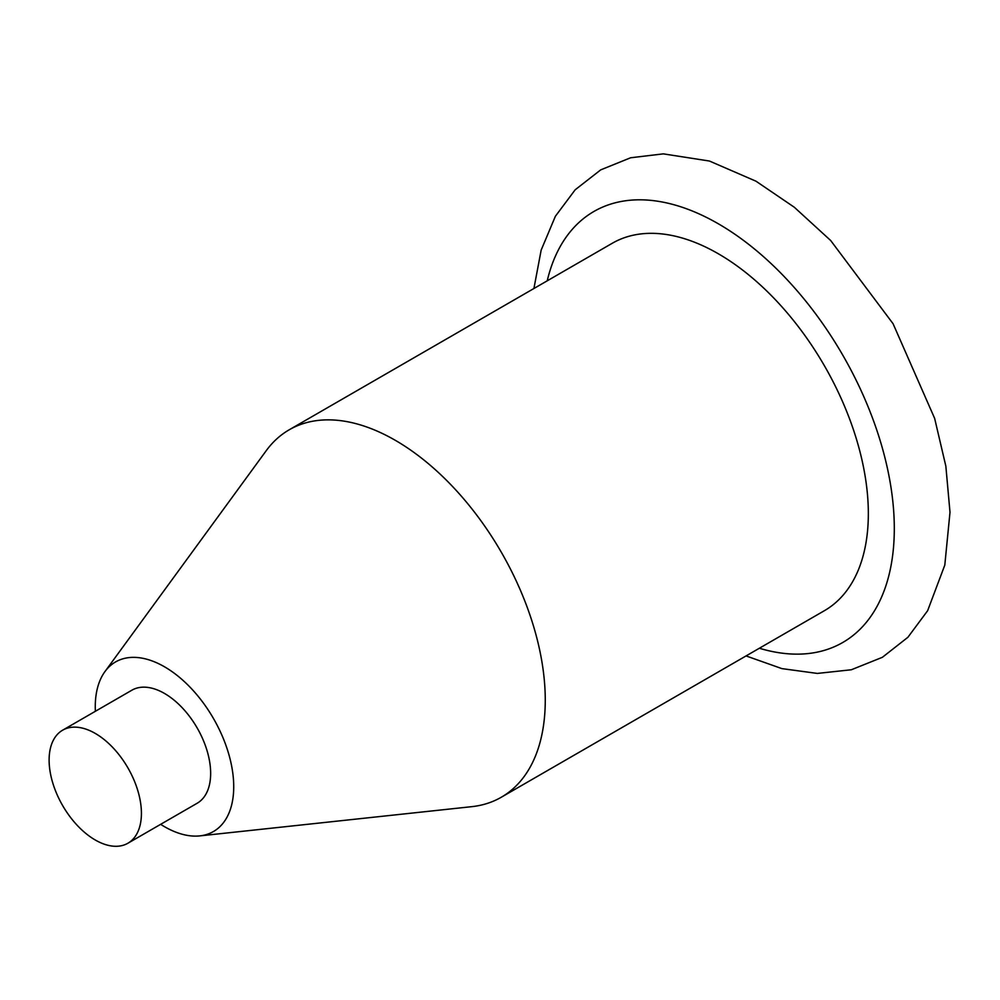 <?xml version="1.0" encoding="UTF-8"?>
<svg xmlns="http://www.w3.org/2000/svg" width="1000" height="1000" viewBox="0 0 1000 1000"><rect width="100%" height="100%" fill="white"/><g stroke="black" fill="none" stroke-linecap="round" stroke-linejoin="round"><path stroke-width="1.5" d="M62.638 730.188L131.862 690.212A65.275 37.688 60 0 1 197.138 727.9A65.275 37.688 60 0 1 197.138 803.263L127.9 843.238A65.275 37.688 -120 0 0 127.9 767.862A65.275 37.688 -120 0 0 62.638 730.188A65.275 37.688 -120 0 0 52.625 782.487A65.275 37.688 -120 0 0 95.262 840A65.275 37.688 -120 0 0 127.9 843.238M160.65 824.338A97.912 56.525 -120 0 0 199.812 835.888A97.912 56.525 -120 0 0 233.725 786.712A97.912 56.525 -120 0 0 182.812 680.212A97.912 56.525 -120 0 0 104.95 671.587A97.912 56.525 -120 0 0 95.375 711.275M199.812 835.888L471.788 806.663A212.138 122.475 -120 0 0 501.337 797.212A212.138 122.475 -120 0 0 545.262 700.113A212.138 122.475 -120 0 0 452.675 486.625A212.138 122.475 -120 0 0 289.2 429.8A212.138 122.475 -120 0 0 266.25 450.662L104.95 671.587M289.2 429.8L612.275 243.263A212.138 122.475 60 0 1 718.337 253.775A212.138 122.475 60 0 1 868.337 513.575A212.138 122.475 60 0 1 824.412 610.688L501.337 797.212M759.362 648.25A248.85 143.675 -120 0 0 893.763 512.337A248.85 143.675 -120 0 0 732.125 232.375A248.85 143.675 -120 0 0 547.225 280.825M533.913 288.512L541.163 250.113L555.388 216.262L575.175 189.788L600.7 169.875L630.588 157.775L663.288 153.863L709.45 161.038L755.987 181.2L794.312 207.25L830.675 240.512L893.088 323.75L934.638 418.363L945.85 466.175L950 512.263L944.8 565.112L927.625 610.725L907.887 637.3L882.387 657.3L851.338 669.762L817.337 673.425L781.888 668.612L746.062 655.925"/></g></svg>

